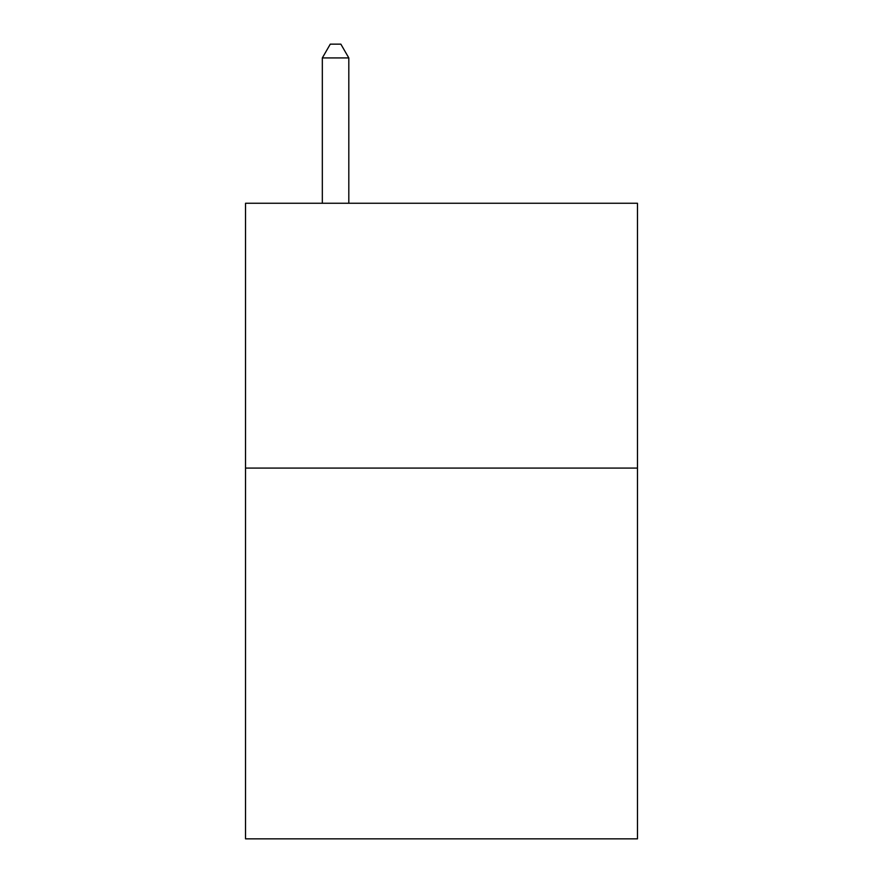 <?xml version="1.0" encoding="UTF-8"?>
<svg xmlns="http://www.w3.org/2000/svg" width="883" height="883" viewBox="0 0 883 883"><rect width="100%" height="100%" fill="white"/><g stroke="black" fill="none" stroke-linecap="round" stroke-linejoin="round"><path stroke-width="1.32" d="M637.471 468.089L637.471 838.85L245.529 838.85L245.529 203.256L637.471 203.256L637.471 468.089L245.529 468.089M348.807 203.256L348.807 57.925L322.328 57.925L322.328 203.256M322.328 57.925L330.275 44.15L340.86 44.15L348.807 57.925"/></g></svg>
